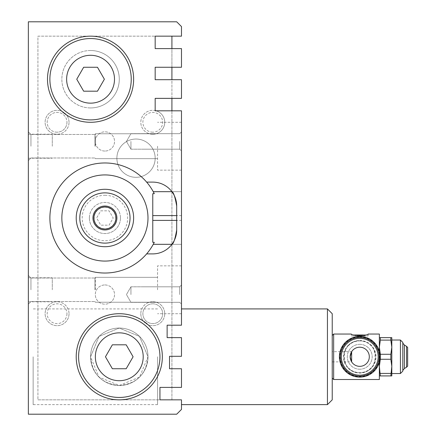 <?xml version="1.0" encoding="UTF-8"?>
<svg xmlns="http://www.w3.org/2000/svg" width="436" height="436" viewBox="0 0 436 436"><rect width="100%" height="100%" fill="white"/><g stroke="black" fill="none" stroke-linecap="round" stroke-linejoin="round"><path stroke-width="0.33" stroke-dasharray="2.18 1.64" d="M119.279 385.489C136.751 383.849 146.322 374.273 147.989 356.773L139.536 336.428L119.284 328.063L98.999 336.45L90.568 356.773C92.279 374.317 101.85 383.887 119.279 385.489L99.026 377.129L90.568 356.871L98.961 336.483L119.192 328.063L139.515 336.407L147.989 356.713L139.547 377.107L119.279 385.489A28.711 28.711 0 0 1 90.568 356.773A28.711 28.711 0 0 1 119.279 328.063A28.711 28.711 0 0 1 147.989 356.773A28.711 28.711 0 0 1 119.279 385.489A28.711 28.711 0 0 1 94.41 342.418A28.711 28.711 0 0 1 144.142 342.418A28.711 28.711 0 0 1 119.279 385.489A28.711 28.711 0 0 0 144.142 342.418A28.711 28.711 0 0 0 94.41 342.418A28.711 28.711 0 0 0 119.279 385.489A28.711 28.711 0 0 1 94.41 342.418A28.711 28.711 0 0 1 144.142 342.418A28.711 28.711 0 0 1 119.279 385.489M157.56 356.773L157.56 404.63L157.56 356.773M33.141 356.773L33.141 404.63L33.141 356.773M155.167 36.155L181.485 36.155L181.485 26.585L176.7 21.8L28.356 21.8L28.356 414.2L176.7 414.2L181.485 409.415L181.485 399.845L159.952 399.845L159.952 387.402L159.952 399.845L181.485 399.845L181.485 404.63L181.485 399.845L159.952 399.845L159.952 387.402L181.485 387.402L181.485 368.742L169.522 368.742L169.522 356.299L169.522 368.742L181.485 368.742L181.485 387.402L181.485 368.742L169.522 368.742L169.522 356.299L181.485 356.299L181.485 337.633L167.13 337.633L167.13 325.191L167.13 337.633L181.485 337.633L181.485 356.299L181.485 337.633L167.13 337.633L167.13 325.191L181.485 325.191L181.485 110.809L155.167 110.809L155.167 98.367L181.485 98.367L181.485 79.701L155.167 79.701L155.167 67.258L181.485 67.258L181.485 48.598L155.167 48.598L155.167 36.155L37.927 36.155L37.927 399.845L171.915 399.845L171.915 110.809M147.989 218A43.066 43.066 0 0 1 83.385 255.3A43.066 43.066 0 0 1 83.385 180.7A43.066 43.066 0 0 1 147.989 218M119.279 79.227A28.711 28.711 0 0 1 90.568 107.937A28.711 28.711 0 0 1 61.852 79.227A28.711 28.711 0 0 1 90.568 50.511A28.711 28.711 0 0 1 119.279 79.227M364.992 335.001L365.008 335.96L362.616 335.96L365.008 335.96L365.008 335.001L364.049 335.001L364.049 335.96M351.367 335.96L368.115 335.96L351.367 335.96L351.367 334.047C350.838 335.764 368.638 335.769 368.115 334.047L368.115 335.96M361.291 335.96L363.079 335.96L359.744 335.96L361.291 335.96L361.291 335.001L363.079 335.001L362.616 335.001L362.616 335.96M357.351 335.507L357.351 335.96L354.479 335.96L358.305 335.96L358.305 335.001L358.305 335.96L360.207 335.96L357.351 335.96L357.351 335.001L354.479 335.001L354.479 335.96L354.495 335.001M391.806 375.919L391.806 337.633L390.836 337.633L391.806 347.203L390.836 354.288L390.836 359.264L391.806 366.349L390.836 375.919L391.806 375.919M402.81 370.415L402.81 343.137L402.81 370.415M402.81 342.418L402.81 371.134M379.364 375.919L380.328 375.919L379.364 366.349L380.328 359.264L380.328 354.288L379.364 347.203L379.364 375.919L379.364 347.203L380.328 340.118L380.328 337.633L379.364 337.633L379.364 347.203L379.364 337.633M380.328 375.919L390.836 375.919M333.66 334.047L333.66 379.505M379.364 362.131L379.364 351.421M379.364 334.047L379.364 379.505M359.744 340.914C380.138 339.737 380.208 373.734 359.776 372.638C339.322 373.843 339.279 339.769 359.744 340.914A15.865 15.865 0 0 1 373.483 364.709A15.865 15.865 0 0 1 346.004 364.709A15.865 15.865 0 0 1 359.744 340.914A15.865 15.865 0 0 1 373.483 364.709A15.865 15.865 0 0 1 346.004 364.709A15.865 15.865 0 0 1 359.744 340.914M359.744 340.489A16.29 16.29 0 0 1 373.848 364.921A16.29 16.29 0 0 1 345.634 364.921A16.29 16.29 0 0 1 359.744 340.489M406.543 346.342L406.543 367.21M407.644 347.443L407.644 366.109M404.39 345.023L404.39 368.529M400.417 340.026L400.417 373.527M391.806 373.527L391.806 340.026L391.806 373.527M90.568 107.937A28.711 28.711 0 0 1 65.7 64.866A28.711 28.711 0 0 1 115.431 64.866A28.711 28.711 0 0 1 90.568 107.937M181.485 146.218L181.485 170.149L181.485 146.218M157.56 146.218L157.56 170.149L157.56 146.218M95.353 146.218L95.353 133.776L95.353 146.218M94.961 146.218L94.961 134.452L94.961 146.218M181.485 289.782L181.485 265.851L181.485 289.782M157.56 289.782L157.56 265.851L157.56 289.782M95.353 289.782L95.353 277.34L95.353 289.782M94.961 289.782L94.961 278.015L94.961 289.782M30.945 146.218L30.945 134.452L30.945 146.218M28.356 146.218L28.356 131.863L28.356 146.218M30.945 289.782L30.945 278.015L30.945 289.782M28.356 289.782L28.356 275.427L28.356 289.782M52.282 146.218L52.282 134.206L52.282 146.218M52.282 289.782L52.282 277.77L52.282 289.782M154.29 193.677A55.034 55.034 0 0 0 71.068 174.613A55.034 55.034 0 0 0 69.324 259.97A55.034 55.034 0 0 0 153.254 244.318L181.485 244.318L181.485 220.393L181.485 244.318L171.915 244.318A23.925 23.925 0 0 1 152.774 253.888L146.638 253.888M176.7 206.037L176.7 229.963M172.111 191.944L171.915 191.682A23.925 23.925 0 0 0 152.774 182.112L146.638 182.112M171.915 191.682L181.485 191.682L181.485 220.393L181.485 191.682L153.254 191.682M152.774 242.323L152.774 193.677M167.13 325.191L181.485 325.191L167.13 325.191M130.936 294.567L130.936 286.806L130.936 294.567M181.485 141.433L181.485 151.003L181.485 141.433M181.485 294.567L181.485 284.997L181.485 294.567M159.952 387.402L181.485 387.402L159.952 387.402M169.522 356.299L181.485 356.299L169.522 356.299M179.676 294.567L179.676 286.806L179.676 294.567M130.936 141.433L130.936 149.194L130.936 141.433M179.676 141.433L179.676 149.194L179.676 141.433M332.227 399.845L332.227 313.707M332.227 378.072L332.227 335.48L332.227 378.072M327.441 404.63L327.441 308.922M332.227 356.773L332.227 361.88L332.227 356.773M359.744 344.331A12.442 12.442 0 0 1 372.186 356.773A12.442 12.442 0 0 1 359.744 369.216A12.442 12.442 0 0 1 347.301 356.773A12.442 12.442 0 0 1 359.744 344.331M380.328 354.288L390.836 354.288M380.328 359.264L390.836 359.264M380.328 340.118L390.836 340.118M380.328 373.429L390.836 373.429M380.328 337.633L390.836 337.633M359.744 336.865A19.914 19.914 0 0 1 376.987 366.731A19.914 19.914 0 0 1 342.5 366.731A19.914 19.914 0 0 1 359.744 336.865M359.744 336.439A20.339 20.339 0 0 1 377.358 366.943A20.339 20.339 0 0 1 342.129 366.943A20.339 20.339 0 0 1 359.744 336.439M359.744 369.216A12.442 12.442 0 0 1 348.969 350.555A12.442 12.442 0 0 1 370.518 350.555A12.442 12.442 0 0 1 359.744 369.216M359.744 376.159A19.38 19.38 0 0 1 342.958 347.083A19.38 19.38 0 0 1 376.524 347.083A19.38 19.38 0 0 1 359.744 376.159M359.744 375.189A18.41 18.41 0 0 1 343.797 347.568A18.41 18.41 0 0 1 375.685 347.568A18.41 18.41 0 0 1 359.744 375.189M351.411 361.488L351.645 361.88A9.57 9.57 0 0 0 369.314 356.773A9.57 9.57 0 0 0 351.645 351.672L332.227 351.672M362.616 335.001L364.049 335.001M364.398 335.137L364.398 335.96M365.008 335.001L365.008 335.96M363.079 335.382L363.079 335.96M361.526 335.567L361.526 335.96M358.425 335.96L358.425 335.001L360.207 335.001L359.744 335.001L359.744 335.96M359.744 335.001L361.291 335.001M358.305 335.595L358.305 335.96M360.207 335.638L360.207 335.96M358.425 335.001L357.351 335.001M90.568 103.152A23.925 23.925 0 0 0 111.289 67.258A23.925 23.925 0 0 0 69.842 67.258A23.925 23.925 0 0 0 90.568 103.152M37.927 399.845L171.915 399.845L171.915 36.155L37.927 36.155L37.927 399.845M83.658 91.189L97.473 91.189L104.378 79.227L97.473 67.258L83.658 67.258L76.752 79.227L83.658 91.189M66.959 313.707A9.892 9.892 0 0 1 57.067 323.599A9.892 9.892 0 0 1 47.175 313.707A9.892 9.892 0 0 1 57.067 303.816A9.892 9.892 0 0 1 66.959 313.707A9.892 9.892 0 0 0 52.124 305.14A9.892 9.892 0 0 0 52.124 322.275A9.892 9.892 0 0 0 66.959 313.707M57.067 301.745A11.963 11.963 0 0 0 46.707 319.692A11.963 11.963 0 0 0 67.427 319.692A11.963 11.963 0 0 0 57.067 301.745M104.923 151.052A9.619 9.619 0 0 1 96.59 136.626A9.619 9.619 0 0 1 113.251 136.626A9.619 9.619 0 0 1 104.923 151.052A9.619 9.619 0 0 0 113.251 136.626A9.619 9.619 0 0 0 96.59 136.626A9.619 9.619 0 0 0 104.923 151.052M57.067 134.255A11.963 11.963 0 0 1 46.707 116.308A11.963 11.963 0 0 1 67.427 116.308A11.963 11.963 0 0 1 57.067 134.255M57.067 132.184A9.892 9.892 0 0 1 47.175 122.293A9.892 9.892 0 0 1 57.067 112.401A9.892 9.892 0 0 1 66.959 122.293A9.892 9.892 0 0 1 57.067 132.184M152.774 301.745A11.963 11.963 0 0 1 163.135 319.692A11.963 11.963 0 0 1 142.414 319.692A11.963 11.963 0 0 1 152.774 301.745M152.774 303.816A9.892 9.892 0 0 1 162.666 313.707A9.892 9.892 0 0 1 152.774 323.599A9.892 9.892 0 0 1 142.883 313.707A9.892 9.892 0 0 1 152.774 303.816A9.892 9.892 0 0 1 162.666 313.707A9.892 9.892 0 0 1 152.774 323.599A9.892 9.892 0 0 1 142.883 313.707A9.892 9.892 0 0 1 152.774 303.816M119.279 380.704A23.925 23.925 0 0 0 140 344.811A23.925 23.925 0 0 0 98.558 344.811A23.925 23.925 0 0 0 119.279 380.704M104.923 192.875A25.125 25.125 0 0 1 126.68 230.562A25.125 25.125 0 0 1 83.167 230.562A25.125 25.125 0 0 1 104.923 192.875A25.125 25.125 0 0 1 126.68 230.562A25.125 25.125 0 0 1 83.167 230.562A25.125 25.125 0 0 1 104.923 192.875A25.125 25.125 0 0 1 126.68 230.562A25.125 25.125 0 0 1 83.167 230.562A25.125 25.125 0 0 1 104.923 192.875M104.923 195.268A22.732 22.732 0 0 1 124.609 229.363A22.732 22.732 0 0 1 85.238 229.363A22.732 22.732 0 0 1 104.923 195.268M90.568 50.511A28.711 28.711 0 0 0 65.7 93.582A28.711 28.711 0 0 0 115.431 93.582A28.711 28.711 0 0 0 90.568 50.511A28.711 28.711 0 0 1 115.431 93.582A28.711 28.711 0 0 1 65.7 93.582A28.711 28.711 0 0 1 90.568 50.511M90.568 36.155A43.066 43.066 0 0 1 127.862 100.76A43.066 43.066 0 0 1 53.268 100.76A43.066 43.066 0 0 1 90.568 36.155M119.279 313.707A43.066 43.066 0 0 1 156.579 378.312A43.066 43.066 0 0 1 81.979 378.312A43.066 43.066 0 0 1 119.279 313.707M100.776 210.822L109.065 210.822L113.213 218L109.065 225.178L100.776 225.178L96.634 218L100.776 210.822L109.065 210.822L113.213 218L109.065 225.178L100.776 225.178L96.634 218L100.776 210.822M104.923 207.231A10.769 10.769 0 0 1 114.248 223.385A10.769 10.769 0 0 1 95.598 223.385A10.769 10.769 0 0 1 104.923 207.231M104.923 206.037A11.963 11.963 0 0 1 116.886 218A11.963 11.963 0 0 1 104.923 229.963A11.963 11.963 0 0 1 92.961 218A11.963 11.963 0 0 1 104.923 206.037M104.923 246.711A28.711 28.711 0 0 1 80.055 203.645A28.711 28.711 0 0 1 129.786 203.645A28.711 28.711 0 0 1 104.923 246.711A28.711 28.711 0 0 0 129.786 203.645A28.711 28.711 0 0 0 80.055 203.645A28.711 28.711 0 0 0 104.923 246.711M136.027 139.04A19.14 19.14 0 0 0 119.448 167.751A19.14 19.14 0 0 0 152.605 167.751A19.14 19.14 0 0 0 136.027 139.04A19.14 19.14 0 0 1 152.605 167.751A19.14 19.14 0 0 1 119.448 167.751A19.14 19.14 0 0 1 136.027 139.04M104.923 189.289A28.711 28.711 0 0 0 80.055 232.355A28.711 28.711 0 0 0 129.786 232.355A28.711 28.711 0 0 0 104.923 189.289M104.923 284.948A9.619 9.619 0 0 1 113.251 299.374A9.619 9.619 0 0 1 96.59 299.374A9.619 9.619 0 0 1 104.923 284.948A9.619 9.619 0 0 0 96.59 299.374A9.619 9.619 0 0 0 113.251 299.374A9.619 9.619 0 0 0 104.923 284.948M69.03 313.707A11.963 11.963 0 0 1 51.088 324.068A11.963 11.963 0 0 1 51.088 303.347A11.963 11.963 0 0 1 69.03 313.707M66.959 122.293A9.892 9.892 0 0 1 52.124 130.86A9.892 9.892 0 0 1 52.124 113.725A9.892 9.892 0 0 1 66.959 122.293M69.03 122.293A11.963 11.963 0 0 0 51.088 111.932A11.963 11.963 0 0 0 51.088 132.653A11.963 11.963 0 0 0 69.03 122.293M152.774 134.255A11.963 11.963 0 0 0 163.135 116.308A11.963 11.963 0 0 0 142.414 116.308A11.963 11.963 0 0 0 152.774 134.255M152.774 132.184A9.892 9.892 0 0 1 142.883 122.293A9.892 9.892 0 0 1 152.774 112.401A9.892 9.892 0 0 1 162.666 122.293A9.892 9.892 0 0 1 152.774 132.184A9.892 9.892 0 0 0 162.666 122.293A9.892 9.892 0 0 0 152.774 112.401A9.892 9.892 0 0 0 142.883 122.293A9.892 9.892 0 0 0 152.774 132.184M140.812 313.707A11.963 11.963 0 0 0 158.759 324.068A11.963 11.963 0 0 0 158.759 303.347A11.963 11.963 0 0 0 140.812 313.707M156.126 110.809A11.963 11.963 0 0 1 151.646 134.201A11.963 11.963 0 0 1 140.812 122.293A11.963 11.963 0 0 1 155.167 110.57M171.915 98.367L171.915 79.701M171.915 67.258L171.915 48.598M112.368 368.742L126.184 368.742L133.094 356.773L126.184 344.811L112.368 344.811L105.463 356.773L112.368 368.742M116.886 218A11.963 11.963 0 0 1 98.939 228.36A11.963 11.963 0 0 1 98.939 207.64A11.963 11.963 0 0 1 116.886 218A11.963 11.963 0 0 1 98.939 228.36A11.963 11.963 0 0 1 98.939 207.64A11.963 11.963 0 0 1 116.886 218M89.369 218A15.554 15.554 0 0 0 104.923 233.554A15.554 15.554 0 0 0 120.472 218A15.554 15.554 0 0 0 104.923 202.446A15.554 15.554 0 0 0 89.369 218M120.472 218A15.554 15.554 0 0 1 97.146 231.467A15.554 15.554 0 0 1 97.146 204.533A15.554 15.554 0 0 1 120.472 218M181.485 215.607L176.7 215.607L181.485 215.607M181.485 220.393L176.7 220.393L181.485 220.393M332.227 361.88L351.645 361.88A9.57 9.57 0 0 0 369.314 356.773A9.57 9.57 0 0 0 351.645 351.672M355.438 335.208L355.438 335.96M359.264 335.638L359.264 335.96M157.56 308.922L33.141 308.922M157.56 404.63L33.141 404.63M181.485 122.293L157.56 122.293L181.485 122.293M181.485 170.149L157.56 170.149L181.485 170.149M157.56 133.776L95.353 133.776L94.961 134.452L95.353 133.776L157.56 133.776M157.56 158.66L95.353 158.66L94.961 157.985L95.353 158.66L157.56 158.66M181.485 265.851L157.56 265.851L181.485 265.851M181.485 313.707L157.56 313.707L181.485 313.707M157.56 277.34L95.353 277.34L94.961 278.015L95.353 277.34L157.56 277.34M157.56 302.224L95.353 302.224L94.961 301.548L95.353 302.224L157.56 302.224M30.945 134.452L28.356 131.863L30.945 134.452L94.961 134.452L30.945 134.452M30.945 157.985L28.356 160.573L30.945 157.985L94.961 157.985L30.945 157.985M30.945 278.015L28.356 275.427L30.945 278.015L94.961 278.015L30.945 278.015M30.945 301.548L28.356 304.137L30.945 301.548L94.961 301.548L30.945 301.548M28.356 158.23L52.282 158.23M28.356 134.206L52.282 134.206M28.356 301.794L52.282 301.794M28.356 277.77L52.282 277.77M143.204 286.806L130.936 286.806L126.456 294.567L130.936 302.322L143.204 302.322L130.936 302.322L126.456 294.567L130.936 286.806L179.676 286.806L181.485 284.997L179.676 286.806L143.204 286.806M179.676 302.322L143.204 302.322L179.676 302.322L181.485 304.137L179.676 302.322M143.204 133.678L130.936 133.678L126.456 141.433L130.936 149.194L143.204 149.194L130.936 149.194L126.456 141.433L130.936 133.678L179.676 133.678L181.485 131.863L179.676 133.678L143.204 133.678M179.676 149.194L143.204 149.194L179.676 149.194L181.485 151.003L179.676 149.194"/><path stroke-width="0.65" d="M379.364 337.633L380.328 337.633L380.328 340.118L390.836 340.118L391.806 347.203L390.836 354.288L380.328 354.288L380.328 359.264L390.836 359.264L390.836 354.288M380.328 340.118L379.364 347.203L380.328 354.288M390.836 375.919L391.806 366.349L391.806 375.919L379.364 375.919M390.836 359.264L391.806 366.349L391.806 337.633L390.836 337.633L390.836 340.118M400.417 373.527L402.81 371.134L402.81 342.418L400.417 340.026L400.417 373.527L391.806 373.527M380.328 359.264L379.364 366.349L380.328 375.919M380.328 373.429L390.836 373.429M380.328 337.633L390.836 337.633M332.227 378.072L333.66 379.505L333.66 334.047L351.367 334.047C350.844 335.769 368.638 335.769 368.115 334.047L379.364 334.047L379.364 351.421M333.66 379.505L379.364 379.505L379.364 362.131M406.543 346.342L407.644 347.443L407.644 366.109L406.543 367.21L406.543 346.342L404.39 345.023L402.81 343.137M402.81 370.415L404.39 368.529L404.39 345.023M406.543 367.21L404.39 368.529M181.485 356.299L181.485 337.633L167.13 337.633L167.13 325.191L181.485 325.191L181.485 110.809L155.167 110.809L155.167 98.367L181.485 98.367L181.485 79.701L155.167 79.701L155.167 67.258L181.485 67.258L181.485 48.598L155.167 48.598L155.167 36.155L181.485 36.155L181.485 26.585L176.7 21.8L28.356 21.8L28.356 414.2L176.7 414.2L181.485 409.415L181.485 399.845L159.952 399.845L159.952 387.402L181.485 387.402L181.485 368.742L169.522 368.742L169.522 356.299L181.485 356.299M146.638 253.888A55.034 55.034 0 0 0 153.254 244.318L171.915 244.318C173.495 243.904 175.087 239.119 176.7 229.963A23.925 23.925 0 0 1 152.774 253.888L146.638 253.888A55.034 55.034 0 0 1 66.991 257.872A55.034 55.034 0 0 1 66.991 178.128A55.034 55.034 0 0 1 146.638 182.112L152.774 182.112A23.925 23.925 0 0 1 176.7 206.037L176.7 229.963M176.7 206.037C175.098 196.903 173.501 192.118 171.915 191.682L153.254 191.682A55.034 55.034 0 0 0 146.638 182.112M153.254 191.682L154.29 193.677L152.774 193.677L152.774 242.323L154.29 242.323A55.034 55.034 0 0 1 153.254 244.318L154.29 242.323M147.989 218A43.066 43.066 0 0 1 83.385 255.3A43.066 43.066 0 0 1 83.385 180.7A43.066 43.066 0 0 1 147.989 218M327.441 308.922L332.227 313.707L332.227 399.845L327.441 404.63L327.441 308.922L181.485 308.922M359.744 336.439A20.339 20.339 0 0 1 377.358 366.943A20.339 20.339 0 0 1 342.129 366.943A20.339 20.339 0 0 1 359.744 336.439M351.645 361.88L351.645 351.672L350.173 356.773A9.57 9.57 0 0 1 364.529 348.489A9.57 9.57 0 0 1 364.529 365.063A9.57 9.57 0 0 1 350.173 356.773L351.411 361.488M359.744 376.159A19.38 19.38 0 0 1 342.958 347.083A19.38 19.38 0 0 1 376.524 347.083A19.38 19.38 0 0 1 359.744 376.159M363.079 335.382L363.079 335.001L364.398 335.137M364.398 335.001L364.992 335.001M363.079 335.001L361.526 335.001L361.526 335.567M361.526 335.001L360.207 335.001L360.207 335.638M354.495 335.001L358.305 335.001L358.305 335.595M360.207 335.001L358.305 335.001M131.241 79.227A40.673 40.673 0 0 1 70.229 114.45A40.673 40.673 0 0 1 70.229 43.998A40.673 40.673 0 0 1 131.241 79.227M97.473 91.189L83.658 91.189L76.752 79.227L83.658 67.258L97.473 67.258L104.378 79.227L97.473 91.189M159.952 356.773A40.673 40.673 0 0 1 98.939 392.002A40.673 40.673 0 0 1 98.939 321.55A40.673 40.673 0 0 1 159.952 356.773M119.279 380.704A23.925 23.925 0 0 1 98.558 344.811A23.925 23.925 0 0 1 140 344.811A23.925 23.925 0 0 1 119.279 380.704M133.634 79.227A43.066 43.066 0 0 1 90.568 122.293A43.066 43.066 0 0 1 47.497 79.227A43.066 43.066 0 0 1 90.568 36.155A43.066 43.066 0 0 1 133.634 79.227M162.345 356.773A43.066 43.066 0 0 1 119.279 399.845A43.066 43.066 0 0 1 76.207 356.773A43.066 43.066 0 0 1 119.279 313.707A43.066 43.066 0 0 1 162.345 356.773M133.094 356.773L126.184 368.742L112.368 368.742L105.463 356.773L112.368 344.811L126.184 344.811L133.094 356.773M104.923 206.037A11.963 11.963 0 0 1 115.284 223.984A11.963 11.963 0 0 1 94.563 223.984A11.963 11.963 0 0 1 104.923 206.037M104.923 206.991A11.009 11.009 0 0 1 114.455 223.505A11.009 11.009 0 0 1 95.391 223.505A11.009 11.009 0 0 1 104.923 206.991M104.923 192.875A25.125 25.125 0 0 1 126.68 230.562A25.125 25.125 0 0 1 83.167 230.562A25.125 25.125 0 0 1 104.923 192.875M104.923 189.289A28.711 28.711 0 0 1 129.786 232.355A28.711 28.711 0 0 1 80.055 232.355A28.711 28.711 0 0 1 104.923 189.289M155.167 110.57A11.963 11.963 0 0 1 156.126 110.809M171.915 110.809L171.915 98.367M171.915 79.701L171.915 67.258M171.915 48.598L171.915 36.155L155.167 36.155M90.568 103.152A23.925 23.925 0 0 1 69.842 67.258A23.925 23.925 0 0 1 111.289 67.258A23.925 23.925 0 0 1 90.568 103.152M176.7 215.607L152.774 215.607M176.7 220.393L152.774 220.393M359.744 375.189A18.41 18.41 0 0 1 343.797 347.568A18.41 18.41 0 0 1 375.685 347.568A18.41 18.41 0 0 1 359.744 375.189M357.351 335.001L357.351 335.507M359.264 335.001L359.264 335.638M391.806 340.026L400.417 340.026M181.485 404.63L327.441 404.63M332.227 335.48L333.66 334.047"/></g></svg>
